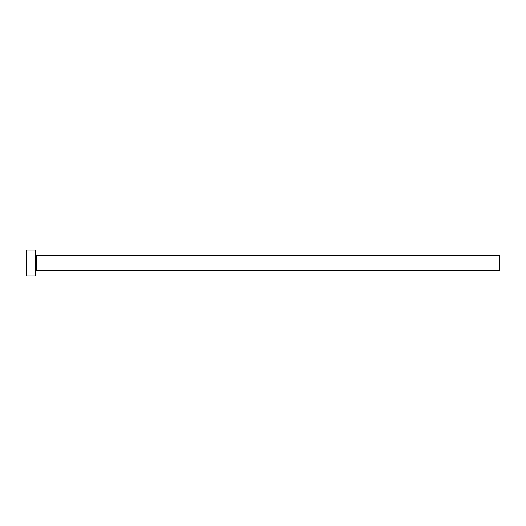 <?xml version="1.0" encoding="UTF-8"?>
<svg xmlns="http://www.w3.org/2000/svg" width="526" height="526" viewBox="0 0 526 526"><rect width="100%" height="100%" fill="white"/><g stroke="black" fill="none" stroke-linecap="round" stroke-linejoin="round"><path stroke-width="0.79" d="M36.511 270.423L36.511 255.577L499.7 255.577L499.7 270.423L36.511 270.423L35.584 271.357M35.584 263L35.584 275.992L26.3 275.992L26.3 250.008L35.584 250.008L35.584 263M36.511 255.577L35.584 254.643"/></g></svg>
